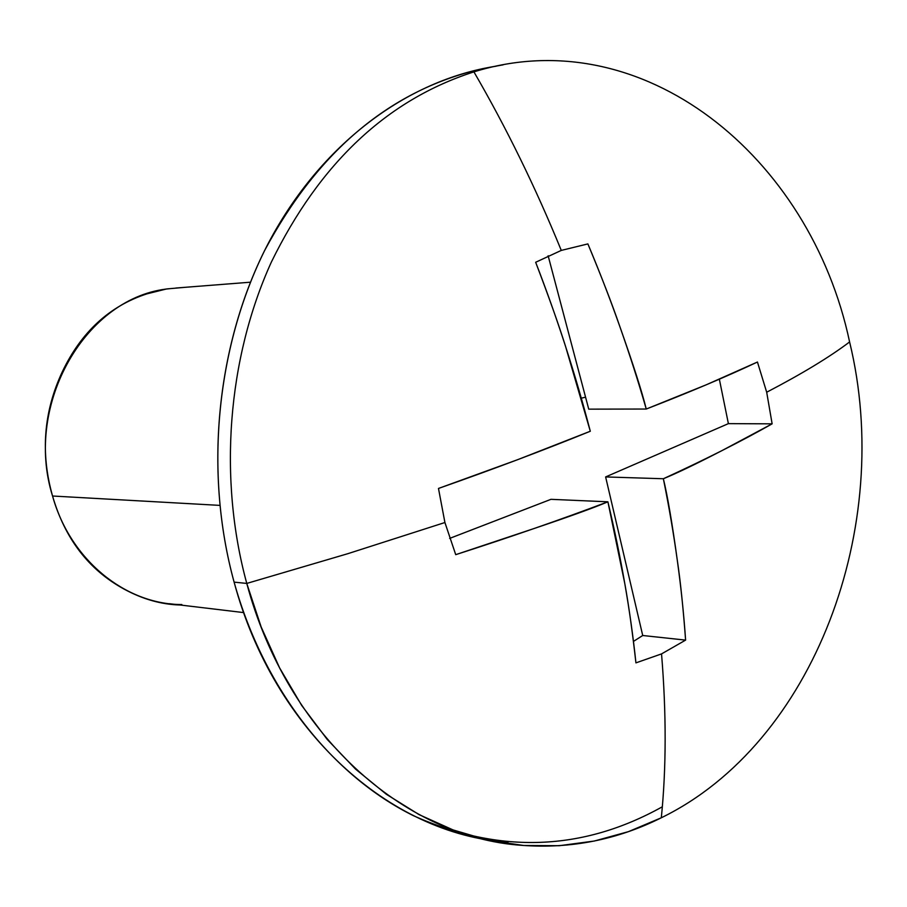 <?xml version="1.0" encoding="UTF-8"?>
<svg xmlns="http://www.w3.org/2000/svg" width="907" height="907" viewBox="0 0 907 907"><rect width="100%" height="100%" fill="white"/><g stroke="black" fill="none" stroke-linecap="round" stroke-linejoin="round"><path stroke-width="1.36" d="M455.722 554.665L444.918 522.523L347.857 553.678L246.772 583.428L261.171 626.998L279.605 667.892L301.748 705.533L327.212 739.42L355.555 769.113L386.325 794.249L419.034 814.599L453.16 829.962L488.238 840.267L523.758 845.494L559.256 845.709L594.289 841.038L628.438 831.651L661.316 817.774C666.339 767.98 666.418 713.356 661.543 653.902L635.932 662.87C632.304 630.943 628.619 604.618 624.855 583.881L607.905 501.809C594.323 507.591 569.981 516.412 534.892 528.248L455.722 554.665C510.528 537.057 561.252 519.439 607.905 501.809L550.968 499.326L449.634 538.407L550.968 499.326L607.905 501.809C621.148 557.544 630.49 611.227 635.932 662.87M169.643 288.687C86.46 296.124 23.548 403.785 52.549 496.016L216.478 505.199M483.057 68.558C391.461 89.305 318.686 149.904 264.708 250.343C216.013 348.243 204.268 473.363 234.108 582.135C203.485 470.586 216.762 341.928 268.461 243.008C320.556 144.247 407.05 79.941 496.208 66.188M473.919 71.88C642.553 19.353 810.348 156.276 849.598 341.939C810.348 156.276 642.553 19.353 473.919 71.88C506.333 127.683 535.447 187.193 561.286 250.411L587.883 243.904C601.794 277.417 612.384 304.763 619.628 325.942C633.222 364.353 642.088 392.051 646.249 409.034L706.077 384.874L757.447 362.029L766.687 392.232C802.06 373.775 829.701 357.018 849.598 341.939C829.701 357.018 802.06 373.775 766.687 392.232L772.129 423.841L721.927 450.632C696.134 463.976 676.611 473.341 663.357 478.749C667.484 495.562 672.155 522.942 677.393 560.889C680.465 581.625 683.209 608.041 685.601 640.115L661.543 653.902C666.418 713.356 666.339 767.98 661.316 817.774C814.259 743.116 894.461 526.083 849.598 341.939C894.461 526.083 814.259 743.116 661.316 817.774C617.157 839.803 570.639 848.986 521.763 845.335C403.343 837.399 286.986 733.786 246.772 583.428C218.168 478.715 227.453 358.798 271.272 262.259C319.718 163.158 387.266 99.691 473.919 71.88C387.266 99.691 319.718 163.158 271.272 262.259C227.453 358.798 218.168 478.715 246.772 583.428L347.857 553.678L444.918 522.523L438.478 488.454L517.443 459.758L590.298 431.244L565.503 346.202C558.667 324.547 548.712 296.566 535.663 262.27L561.286 250.411C535.447 187.193 506.333 127.683 473.919 71.88M662.325 806.788C582.668 851.174 499.802 854.19 413.751 815.847C332.257 775.644 264.028 689.603 234.108 582.135L246.772 583.428L234.108 582.135C274.141 731.359 389.965 834.293 507.943 842.274M581.285 398.15L585.571 397.198M219.777 505.38L52.549 496.016C70.122 559.653 125.189 604.459 181.854 604.561M185.946 287.247L166.593 288.948L146.832 293.879C109.418 306.124 81.256 332.064 62.345 371.7C43.649 411.608 40.384 453.047 52.549 496.016C64.987 538.758 88.761 569.743 123.862 588.983C142.546 599.176 161.355 604.527 180.312 605.014M535.663 262.27C557.215 317.858 575.435 374.183 590.298 431.244C543.735 450.189 493.136 469.259 438.478 488.454M685.601 640.115L642.723 635.501L685.601 640.115C682.053 588.269 674.638 534.472 663.357 478.749L605.627 476.935L642.723 635.501L633.46 641.419M663.357 478.749C705.17 459.566 741.427 441.267 772.129 423.841L728.389 423.637L605.627 476.935L663.357 478.749M757.447 362.029C725.985 376.824 688.923 392.493 646.249 409.034L588.734 409.148L646.249 409.034C630.195 353.288 610.74 298.244 587.883 243.904M548.134 255.763L588.734 409.148L548.134 255.763M719.353 379.194L728.389 423.637L605.627 476.935L642.723 635.501M250.423 282.202L175.845 288.041M503.102 64.851L489.304 67.345M487.297 840.063L473.601 837.002M243.677 612.588L169.405 603.711"/></g></svg>
